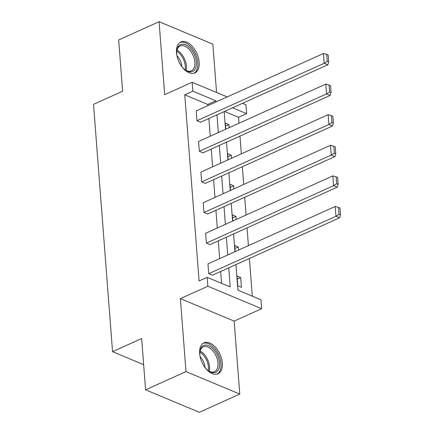 <?xml version="1.0" encoding="UTF-8"?>
<svg xmlns="http://www.w3.org/2000/svg" width="434" height="434" viewBox="0 0 434 434"><rect width="100%" height="100%" fill="white"/><g stroke="black" fill="none" stroke-linecap="round" stroke-linejoin="round"><path stroke-width="0.65" d="M199.656 353.58A16.997 9.879 -114.3 0 1 204.002 342.822A16.997 9.879 -114.3 0 1 215.47 347.243A16.997 9.879 -114.3 0 1 222.333 363.052A16.997 9.879 -114.3 0 1 217.982 373.804A16.997 9.879 -114.3 0 1 206.519 369.388A16.997 9.879 -114.3 0 1 199.656 353.58M176.508 52.715A16.997 9.879 -114.3 0 1 180.853 41.962A16.997 9.879 -114.3 0 1 192.316 46.378A16.997 9.879 -114.3 0 1 199.179 62.187A16.997 9.879 -114.3 0 1 194.833 72.945A16.997 9.879 -114.3 0 1 183.365 68.523A16.997 9.879 -114.3 0 1 176.508 52.715M216.561 92.458L212.844 44.17L159.066 21.7L164.681 94.661L192.159 82.265L227.215 96.912M145.585 389.83L185.991 371.596L239.769 394.067L199.363 412.3L145.585 389.83L141.641 338.542L112.547 351.67L93.516 104.35L122.61 91.221L118.661 39.933L159.066 21.7M242.525 103.308L245.937 104.735L246.62 113.659L232.586 107.789M238.998 123.251L238.543 117.305L246.62 113.659M252.306 296.172L249.404 258.496M248.416 245.639L247.049 227.899M246.062 215.042L244.695 197.302M243.707 184.445L242.34 166.705M241.353 153.848L239.986 136.108M235.939 264.572L237.908 290.156L260.942 299.786L261.631 308.71L207.853 286.239L207.164 277.315L230.204 286.939L228.734 267.821M239.769 394.067L234.154 321.106L261.631 308.71M112.547 351.67L143.649 364.663M337.229 187.206L210.002 244.613L206.372 243.1L205.613 233.291L332.84 175.878L333.6 185.687L337.229 187.206L338.129 184.331L337.598 177.468L336.149 176.86L336.675 183.723L338.129 184.331M332.52 126.012L205.293 183.425L201.664 181.906L200.904 172.097L328.137 114.684L328.891 124.493L332.52 126.012L333.421 123.137L332.894 116.274L331.44 115.666L331.967 122.529L333.421 123.137M327.811 64.818L200.584 122.231L196.955 120.712L196.201 110.903L323.428 53.496L324.182 63.299L327.811 64.818L328.712 61.943L328.185 55.08L326.731 54.472L327.258 61.335L328.712 61.943M221.562 283.331L220.651 271.467M219.664 258.61L218.297 240.875M217.309 228.013L215.942 210.278M214.955 197.421L213.588 179.681M212.6 166.824L211.233 149.084M210.246 136.227L208.879 118.487M207.891 105.63L207.799 104.458L184.765 94.834L199.087 280.961L207.164 277.315M330.166 95.415L202.938 152.828L199.309 151.309L198.555 141.5L325.782 84.093L326.536 93.896L330.166 95.415L331.066 92.54L330.54 85.677L329.086 85.069L329.612 91.932L331.066 92.54M334.874 156.609L207.647 214.022L204.018 212.503L203.258 202.694L330.486 145.281L331.245 155.09L334.874 156.609L335.775 153.734L335.243 146.871L333.795 146.263L334.321 153.126L335.775 153.734M339.583 217.803L212.356 275.21L208.721 273.691L207.967 263.888L335.194 206.476L335.954 216.284L339.583 217.803L340.484 214.928L339.952 208.06L338.504 207.452L339.03 214.32L340.484 214.928M184.765 94.834L192.842 91.189L192.159 82.265M234.154 321.106L180.376 298.635L185.991 371.596M180.376 298.635L207.853 286.239M215.969 101.985L215.882 100.813L192.842 91.189M227.742 254.964L226.38 237.224M225.387 224.367L224.025 206.633M223.033 193.77L221.671 176.036M220.678 163.173L219.316 145.439M218.324 132.582L216.962 114.842M224.166 111.592L225.534 129.327M226.521 142.184L227.883 159.924M228.875 172.781L230.237 190.521M231.23 203.378L232.591 221.118M233.584 233.975L234.946 251.715M238.543 117.305L224.503 111.44M237.794 285.838L237.04 276.035L240.675 277.554L241.429 287.357L237.794 285.838M235.157 251.617L234.685 245.438L238.32 246.957L238.559 250.082M232.803 221.02L232.331 214.841L235.966 216.36L236.204 219.49M230.454 190.423L229.977 184.244L233.611 185.763L233.85 188.893M228.1 159.826L227.622 153.647L231.257 155.166L231.496 158.296M225.745 129.234L225.268 123.05L228.902 124.569L229.141 127.699M207.799 104.458L215.882 100.813M225.501 126.104L228.902 124.569M227.855 156.701L231.257 155.166M230.21 187.298L233.611 185.763M232.564 217.895L235.966 216.36M234.919 248.487L238.32 246.957M237.273 279.084L240.675 277.554M196.955 120.712L324.182 63.299L327.258 61.335M326.731 54.472L323.428 53.496M199.309 151.309L326.536 93.896L329.612 91.932M329.086 85.069L325.782 84.093M201.664 181.906L328.891 124.493L331.967 122.529M331.44 115.666L328.137 114.684M177.061 56.274A14.707 8.55 -114.3 0 1 176.752 51.163A14.707 8.55 -114.3 0 1 180.761 44.523A14.707 8.55 -114.3 0 1 194.535 54.966A14.707 8.55 -114.3 0 1 192.338 71.55A14.707 8.55 -114.3 0 1 185.22 69.928A14.707 8.55 -114.3 0 1 181.591 66.315M184.862 69.657A13.617 7.915 65.7 0 0 191.101 70.916A13.617 7.915 65.7 0 0 191.345 70.813A13.617 7.915 65.7 0 0 193.049 55.351A13.617 7.915 65.7 0 0 180.381 45.885A13.617 7.915 65.7 0 0 180.143 45.988A13.617 7.915 65.7 0 0 176.714 51.613M176.974 55.818A10.725 6.233 -114.3 0 1 181.879 66.679M193.738 73.308A16.888 9.814 65.7 0 0 195.517 54.044A16.888 9.814 65.7 0 0 179.904 42.516A16.888 9.814 65.7 0 0 179.855 42.537M200.21 357.139A14.707 8.55 -114.3 0 1 199.9 352.028A14.707 8.55 -114.3 0 1 203.915 345.383A14.707 8.55 -114.3 0 1 217.689 355.831A14.707 8.55 -114.3 0 1 215.486 372.415A14.707 8.55 -114.3 0 1 208.369 370.793A14.707 8.55 -114.3 0 1 204.739 367.18M208.011 370.522A13.617 7.915 65.7 0 0 214.25 371.775A13.617 7.915 65.7 0 0 214.494 371.678A13.617 7.915 65.7 0 0 216.197 356.216A13.617 7.915 65.7 0 0 203.535 346.75A13.617 7.915 65.7 0 0 203.291 346.853A13.617 7.915 65.7 0 0 199.868 352.473M200.128 356.683A10.725 6.233 -114.3 0 1 205.027 367.544M216.892 374.173A16.888 9.814 65.7 0 0 218.665 354.904A16.888 9.814 65.7 0 0 203.058 343.381A16.888 9.814 65.7 0 0 203.003 343.402M204.018 212.503L331.245 155.09L334.321 153.126M333.795 146.263L330.486 145.281M206.372 243.1L333.6 185.687L336.675 183.723M336.149 176.86L332.84 175.878M208.721 273.691L335.954 216.284L339.03 214.32M338.504 207.452L335.194 206.476M176.985 50.219A13.617 7.915 -114.3 0 1 186.077 70.379M185.134 69.841A13.172 7.655 65.7 0 0 176.763 51.283M200.134 351.084A13.617 7.915 -114.3 0 1 209.231 371.244M208.287 370.707A13.172 7.655 65.7 0 0 199.911 352.148"/></g></svg>
